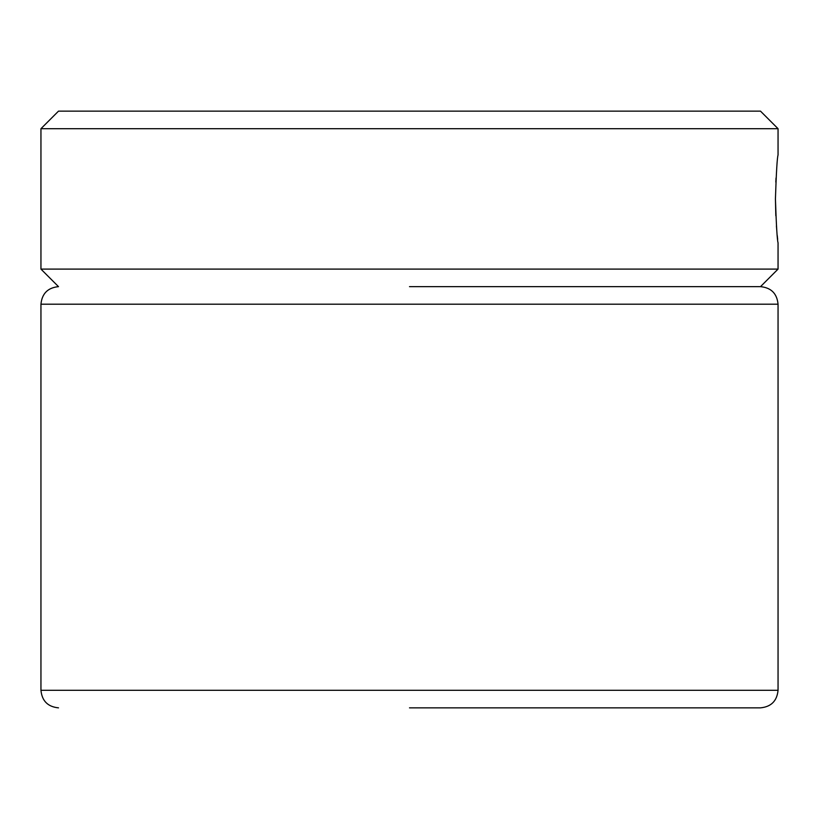 <?xml version="1.0" encoding="UTF-8"?>
<svg xmlns="http://www.w3.org/2000/svg" width="819" height="819" viewBox="0 0 819 819"><rect width="100%" height="100%" fill="white"/><g stroke="black" fill="none" stroke-linecap="round" stroke-linejoin="round"><path stroke-width="1.23" d="M409.5 286.65L760.503 286.65L409.5 286.65M40.95 128.696L58.497 111.149L760.503 111.149L778.05 128.696L40.95 128.696L40.95 269.103L778.05 269.103L760.503 286.65C771.16 287.694 777.006 293.54 778.05 304.197L40.95 304.197L40.95 690.304L778.05 690.304C777.006 700.962 771.16 706.807 760.503 707.851L409.5 707.851M775.429 198.904C776.299 172.266 777.18 157.647 778.05 155.026C777.18 157.576 776.31 172.205 775.429 198.904C776.31 225.563 777.18 240.192 778.05 242.772C777.18 240.182 776.31 225.563 775.429 198.904L775.818 215.745M776.422 225.901L776.74 229.934M777.251 235.462L777.671 239.435M776.023 178.03L775.818 182.084M778.05 304.197L778.05 690.304M40.95 690.304C41.994 700.962 47.84 706.807 58.497 707.851M40.95 304.197C41.994 293.54 47.84 287.694 58.497 286.65L40.95 269.103M778.05 128.696L778.05 155.026M778.05 242.772L778.05 269.103"/></g></svg>
